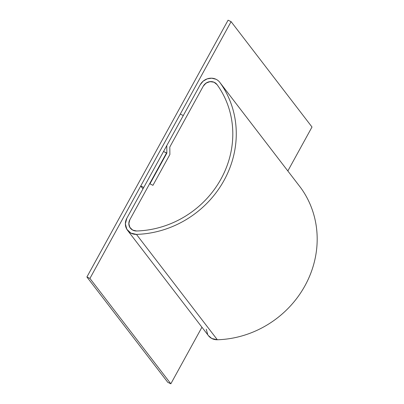 <?xml version="1.0" encoding="UTF-8"?>
<svg xmlns="http://www.w3.org/2000/svg" width="404" height="404" viewBox="0 0 404 404"><rect width="100%" height="100%" fill="white"/><g stroke="black" fill="none" stroke-linecap="round" stroke-linejoin="round"><path stroke-width="0.61" d="M214.282 82.335A8.312 7.711 142.5 0 1 216.923 84.461A8.312 7.711 142.5 0 1 217.044 84.623A94.763 87.921 142.5 0 1 221.049 178.891A94.763 87.921 142.5 0 1 136.577 230.987A8.312 7.711 142.5 0 1 130.33 228.114A8.312 7.711 142.5 0 1 129.861 219.685L166.564 152.919L166.786 153.212L163.539 151.475L126.836 218.241L125.361 223.861L126.826 229.275L130.856 233.108L136.431 234.386A11.873 11.014 142.5 0 1 127.507 230.28A11.873 11.014 142.5 0 1 126.836 218.241L163.539 151.475L166.564 152.919L129.861 219.685L149.626 183.734L152.954 185.32L169.892 154.505L169.791 147.051L203.268 86.158A8.312 7.711 142.5 0 1 214.282 82.335A8.312 7.711 142.5 0 1 217.044 84.623C221.816 91.208 225.533 98.379 228.199 106.126C230.861 113.877 232.371 121.912 232.724 130.229C233.078 138.552 232.265 146.849 230.28 155.111C228.295 163.378 225.22 171.306 221.049 178.891C216.882 186.476 211.777 193.435 205.732 199.768C199.692 206.096 192.94 211.56 185.487 216.16C178.028 220.761 170.145 224.316 161.837 226.836C153.53 229.356 145.112 230.74 136.577 230.987L132.679 230.093L129.856 227.407L128.831 223.619L129.861 219.685L128.886 222.69L129.134 225.755L130.568 228.406L132.972 230.24A8.312 7.711 142.5 0 1 130.33 228.114A8.312 7.711 142.5 0 1 129.861 219.685L149.626 183.734L152.954 185.32L169.892 154.505L169.791 147.051L203.268 86.158L205.318 83.663L208.131 82.057L211.282 81.593L214.282 82.335M127.507 230.28L208.419 335.653A11.873 11.014 -37.5 0 0 217.342 339.759A98.323 91.228 -37.5 0 0 304.99 285.709A98.323 91.228 -37.5 0 0 300.829 187.895L219.917 82.522A11.873 11.014 -37.5 0 0 215.978 79.25L211.686 78.194L207.191 78.861L203.172 81.148L200.243 84.714A11.873 11.014 142.5 0 1 215.978 79.25A11.873 11.014 142.5 0 1 219.746 82.29A11.873 11.014 142.5 0 1 219.917 82.522L300.829 187.895A11.873 11.014 -37.5 0 0 300.657 187.668L219.746 82.29M200.243 84.714L166.766 145.607L166.867 153.066L149.929 183.881L152.954 185.32L169.892 154.505L169.791 147.051L203.268 86.158A8.312 7.711 142.5 0 1 216.923 84.461A8.312 7.711 142.5 0 1 217.044 84.623A94.763 87.921 142.5 0 1 221.049 178.891A94.763 87.921 142.5 0 1 136.577 230.987A8.312 7.711 142.5 0 1 132.972 230.24L132.972 230.24A8.312 7.711 -37.5 0 0 136.577 230.987C145.112 230.74 153.53 229.356 161.837 226.836C170.145 224.316 178.028 220.761 185.487 216.16C192.94 211.56 199.692 206.096 205.732 199.768C211.777 193.435 216.882 186.476 221.049 178.891C225.22 171.306 228.295 163.378 230.28 155.111C232.265 146.849 233.078 138.552 232.724 130.229C232.371 121.912 230.861 113.877 228.199 106.126C225.533 98.379 221.816 91.208 217.044 84.623L213.984 82.199L209.994 81.633L206.096 83.078L203.268 86.158L169.791 147.051L169.892 154.505L152.954 185.32L149.929 183.881L166.867 153.066L166.766 145.607L200.243 84.714M208.287 335.487L211.767 338.486L217.342 339.759L136.431 234.386L217.342 339.759C226.195 339.501 234.926 338.067 243.546 335.456C252.167 332.84 260.348 329.149 268.084 324.377C275.821 319.609 282.825 313.938 289.092 307.368C295.364 300.798 300.662 293.577 304.99 285.709C309.312 277.836 312.509 269.614 314.565 261.034C316.62 252.46 317.468 243.854 317.1 235.219C316.731 226.583 315.165 218.251 312.403 210.211C309.641 202.172 305.783 194.733 300.829 187.895A11.873 11.014 -37.5 0 0 300.657 187.663M219.917 82.522A98.323 91.228 142.5 0 1 224.079 180.336A98.323 91.228 142.5 0 1 136.431 234.386C145.283 234.128 154.02 232.694 162.64 230.083C171.261 227.467 179.437 223.776 187.173 219.003C194.91 214.231 201.914 208.56 208.181 201.995C214.453 195.425 219.751 188.203 224.079 180.336C228.406 172.463 231.598 164.241 233.653 155.661C235.714 147.086 236.557 138.481 236.189 129.846C235.825 121.21 234.259 112.873 231.492 104.833C228.73 96.793 224.871 89.36 219.917 82.522M206.272 329.235L207.737 334.653M180.275 114.085L183.3 115.529L143.773 187.426L140.749 185.986L142.976 188.885L140.749 185.986L180.275 114.085L140.749 185.986L143.773 187.426L183.3 115.529L180.275 114.085M167.811 382.356L170.836 383.8L89.925 278.427L86.9 276.982L167.811 382.356L86.9 276.982L228.068 20.2L231.093 21.644L312.004 127.018L231.093 21.644L89.925 278.427L170.836 383.8L201.939 327.22L170.836 383.8L167.811 382.356M287.84 170.973L312.004 127.018L287.84 170.973M86.9 276.982L228.068 20.2L231.093 21.644L89.925 278.427L86.9 276.982"/></g></svg>
